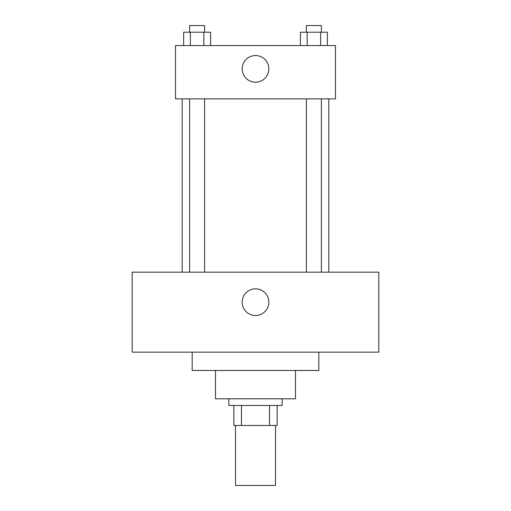 <?xml version="1.0" encoding="UTF-8"?>
<svg xmlns="http://www.w3.org/2000/svg" width="511" height="511" viewBox="0 0 511 511"><rect width="100%" height="100%" fill="white"/><g stroke="black" fill="none" stroke-linecap="round" stroke-linejoin="round"><path stroke-width="0.77" d="M235.507 425.465L235.507 485.45L275.493 485.45L275.493 425.465M269.527 405.466L269.527 425.465L233.84 425.465L233.84 405.466M269.527 425.465L277.16 425.465L277.16 405.466L277.16 425.465M282.161 398.804L282.161 405.466L228.839 405.466L228.839 398.804M241.473 405.466L241.473 425.465M295.492 370.475L295.492 398.804L215.508 398.804L215.508 370.475M318.819 352.143L318.819 370.475L192.181 370.475L192.181 352.143M378.804 352.143L132.196 352.143L132.196 272.165L378.804 272.165L378.804 352.143M255.5 288.824A13.331 13.331 0 0 1 267.042 308.823A13.331 13.331 0 0 1 243.958 308.823A13.331 13.331 0 0 1 255.5 288.824M328.816 98.866L328.816 272.165M306.396 272.165L306.396 98.866M204.604 98.866L204.604 272.165M335.484 98.866L175.516 98.866L175.516 45.543L335.484 45.543L335.484 98.866M268.831 68.876A13.331 13.331 0 0 1 248.838 80.419A13.331 13.331 0 0 1 248.838 57.328A13.331 13.331 0 0 1 268.831 68.876M327.353 45.543L327.353 32.212L300.417 32.212L300.417 45.543M320.621 32.212L320.621 45.543M307.156 32.212L307.156 45.543M306.396 32.212L306.396 25.55L321.381 25.55L321.381 32.212M210.583 45.543L210.583 32.212L183.647 32.212L183.647 45.543M203.844 32.212L203.844 45.543M190.379 32.212L190.379 45.543M189.619 32.212L189.619 25.55L204.604 25.55L204.604 32.212M182.184 98.866L182.184 272.165M321.381 272.165L321.381 98.866M189.619 98.866L189.619 272.165"/></g></svg>
